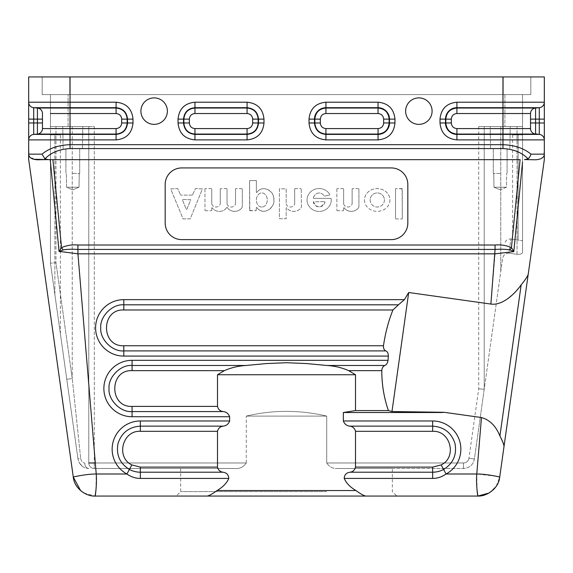 <?xml version="1.0" encoding="UTF-8"?>
<svg xmlns="http://www.w3.org/2000/svg" width="573" height="573" viewBox="0 0 573 573"><rect width="100%" height="100%" fill="white"/><g stroke="black" fill="none" stroke-linecap="round" stroke-linejoin="round"><path stroke-width="0.43" stroke-dasharray="2.87 2.15" d="M154.144 97.89A13.236 13.236 0 0 1 167.38 111.126A13.236 13.236 0 0 1 154.144 124.362A13.236 13.236 0 0 1 140.908 111.126A13.236 13.236 0 0 1 154.144 97.89A13.236 13.236 0 0 1 167.38 111.126A13.236 13.236 0 0 1 154.144 124.362A13.236 13.236 0 0 1 140.908 111.126A13.236 13.236 0 0 1 154.144 97.89M418.856 97.89A13.236 13.236 0 0 1 430.323 117.744A13.236 13.236 0 0 1 407.396 117.744A13.236 13.236 0 0 1 418.856 97.89A13.236 13.236 0 0 1 430.323 117.744A13.236 13.236 0 0 1 407.396 117.744A13.236 13.236 0 0 1 418.856 97.89A13.236 13.236 0 0 1 430.323 117.744A13.236 13.236 0 0 1 407.396 117.744A13.236 13.236 0 0 1 418.856 97.89M246.275 462.977C243.546 467.088 239.743 468.929 234.858 468.492L180.667 468.492L234.858 468.492C239.736 468.929 243.546 467.088 246.275 462.977L246.275 416.098L326.725 416.098L326.725 462.977C329.454 467.088 333.257 468.929 338.142 468.492L392.333 468.492L338.142 468.492C333.264 468.929 329.454 467.088 326.725 462.977L463.485 462.977A5.515 5.515 -37.6 0 0 468.95 458.228L474.408 459.002L484.214 389.246L484.214 126.569L484.214 389.246L502.571 258.616C503.273 255.071 505.386 253.252 508.903 253.173L517.025 254.312C520.363 254.527 522.204 253.86 522.54 252.321L522.54 126.569L522.54 240.732L518.128 240.108C511.023 238.977 511.023 238.977 518.128 240.108C511.023 238.977 511.023 238.977 518.128 240.108L518.128 134.841L522.54 134.841L518.128 134.841C511.016 134.841 511.016 134.841 518.128 134.841C511.016 134.841 511.016 134.841 518.128 134.841L518.128 240.108L522.54 240.732L522.54 252.321C522.204 253.86 520.363 254.527 517.025 254.312L517.025 126.569L522.54 126.569L522.54 94.581L522.54 126.569L478.699 126.569L522.54 126.569L478.699 126.569L517.025 126.569L517.025 254.312L508.903 253.173L510.901 238.97L508.903 253.173C505.465 253.123 503.352 254.942 502.571 258.616L484.214 389.246L484.214 126.569L484.214 389.246L478.699 388.866L484.214 389.246L474.408 459.002C473.126 464.868 469.48 468.026 463.485 468.492L338.142 468.492L463.485 468.492C469.473 468.041 473.112 464.875 474.408 459.002L468.95 458.228A5.515 5.515 37.6 0 1 463.485 462.977L326.725 462.977L326.725 416.098L246.275 416.098C272.927 409.795 299.736 409.795 326.725 416.098C299.736 409.795 272.927 409.795 246.275 416.098L246.275 462.977L94.301 462.977L94.301 468.492L234.858 468.492L94.301 468.492A5.515 5.515 0 0 1 88.786 462.977L88.786 126.569L50.46 126.569L94.301 126.569L88.786 126.569L88.786 462.977L88.786 126.569L55.975 126.569L55.975 262.756L50.46 263.143L60.387 333.78L50.46 263.143L50.46 134.841L54.872 134.841C61.984 134.841 61.984 134.841 54.872 134.841C61.984 134.841 61.984 134.841 54.872 134.841L50.46 134.841L50.46 263.143L50.46 126.569L94.301 126.569L94.301 462.977L246.275 462.977M326.725 491.598L180.667 491.598L326.725 491.598M80.65 458.228C81.216 461.244 82.584 462.826 84.74 462.977C82.576 462.819 81.216 461.236 80.65 458.228L72.241 378.517L80.65 458.228A5.515 0.451 172 0 0 77.985 459.002L66.783 379.283L77.985 459.002A5.515 0.451 172 0 1 80.65 458.228M83.909 493.002L95.132 496.068M489.091 493.002L496.225 486.219L499.713 477.08L528.199 274.395C527.497 276.558 525.147 280.039 521.165 284.838M500.208 148.629L490.552 148.629L500.208 148.629M500.208 126.569L490.166 126.569L500.208 126.569M522.54 134.841L522.54 252.321L522.54 134.841M522.54 94.581L50.46 94.581L522.54 94.581M72.792 148.629L82.448 148.629L72.792 148.629M72.792 126.569L82.834 126.569L72.792 126.569M88.786 126.569L88.786 462.977A5.515 5.515 0 0 0 94.301 468.492A5.515 5.515 0 0 1 88.786 462.977A5.515 5.515 0 0 0 94.301 468.492L94.301 126.569L88.786 126.569M50.46 94.581L50.46 263.143L66.783 379.283L50.46 263.143L55.975 262.756L72.241 378.517L66.783 379.283L72.241 378.517L55.975 262.756L55.975 126.569L50.46 126.569L50.46 94.581M42.466 119.141L42.466 113.526A5.515 5.515 0 0 0 37.431 108.032L33.714 107.703A5.515 5.515 0 0 1 28.679 102.209L29.051 102.209M39.251 108.032L37.431 108.032L37.431 134.075A5.515 5.515 0 0 0 42.466 128.581A5.515 5.515 0 0 1 37.431 134.075L33.714 134.397L33.707 131.095M42.466 128.581L42.466 122.959L42.466 128.581A5.515 5.515 -9.6 0 1 37.431 134.075L70.035 134.397L33.714 134.397L37.431 134.075A5.515 5.515 -9.6 0 0 42.466 128.581M402.074 188.61L395.771 188.61L402.31 188.825L402.31 218.728L402.074 188.61M395.528 188.825L395.528 218.728L395.528 188.825M395.771 218.943L402.074 218.943L395.771 218.943M384.404 199.984A7.127 7.041 0 0 1 377.27 207.025A7.127 7.041 0 0 1 370.144 199.984A7.127 7.041 0 0 1 377.27 192.943A7.127 7.041 0 0 1 384.404 199.984M370.144 199.984A7.127 7.041 180 0 0 380.837 206.079A7.127 7.041 180 0 0 380.837 193.889A7.127 7.041 180 0 0 370.144 199.984M389.948 199.984A12.728 11.374 0 0 1 377.22 211.358A12.728 11.374 0 0 1 364.492 199.984A12.728 11.374 0 0 1 377.22 188.61A12.728 11.374 0 0 1 389.948 199.984M364.492 199.984A12.728 11.374 180 0 0 383.588 209.833A12.728 11.374 180 0 0 383.588 190.136A12.728 11.374 180 0 0 364.492 199.984M352.13 188.825L352.13 203.773L352.13 188.825M343.642 203.773A4.29 3.839 180 0 0 347.89 207.025A4.29 3.839 180 0 0 352.13 203.773A4.29 3.839 0 0 1 347.89 207.025A4.29 3.839 0 0 1 343.642 203.773L343.642 188.825L343.642 203.773M343.399 188.61L337.096 188.61L343.399 188.61M336.86 188.825L336.86 210.492L336.86 188.825M358.677 188.61L352.374 188.61L358.677 188.61M358.92 206.975L358.92 188.825L358.92 206.975M358.891 207.068A8.437 7.542 -0 0 1 351.729 211.351A8.437 7.542 -0 0 1 344.094 207.77A8.437 7.542 180 0 0 351.729 211.351A8.437 7.542 180 0 0 358.891 207.068M344.094 207.77L343.642 207.884L344.094 207.77M343.642 210.492L343.642 207.884L343.642 210.492M337.096 210.706L343.399 210.706L337.096 210.706M324.762 201.61L324.998 201.868C324.139 208.443 314.176 208.443 313.316 201.868L324.762 201.61L313.316 201.868C317.234 208.457 321.124 208.457 324.998 201.868L324.762 201.61M324.447 196.152L329.719 194.978L324.447 196.152M313.324 198.1L313.324 198.1A7.005 6.059 90 0 1 318.18 193.072A7.005 6.059 90 0 1 324.175 196.045A7.005 6.059 90 0 0 318.18 193.072A7.005 6.059 90 0 0 313.324 198.1M330.929 198.358L313.56 198.358L330.929 198.358M331.173 198.552A12.112 11.446 -0 0 1 315.816 210.986A12.112 11.446 -0 0 1 309.757 192.757A12.112 11.446 -0 0 1 329.883 194.67A12.112 11.446 180 0 0 309.757 192.757A12.112 11.446 180 0 0 315.816 210.986A12.112 11.446 180 0 0 331.173 198.552M294.672 188.825L294.672 203.773L294.672 188.825M286.185 203.773A4.29 3.839 180 0 0 290.432 207.025A4.29 3.839 180 0 0 294.672 203.773A4.29 3.839 0 0 1 290.432 207.025A4.29 3.839 0 0 1 286.185 203.773L286.185 188.825L279.402 188.825L279.402 218.728L286.185 218.728L286.185 207.884L286.636 207.77A8.437 7.542 180 0 0 294.271 211.351A8.437 7.542 180 0 0 301.434 207.068L301.219 188.61L301.434 207.068A8.437 7.542 -0 0 1 294.271 211.351A8.437 7.542 -0 0 1 286.636 207.77L286.185 207.884L286.185 218.728L279.402 218.728L279.402 188.825L286.185 188.825L286.185 203.773M294.916 188.61L301.219 188.61L294.916 188.61M261.825 207.054A7.069 5.458 90 0 1 257.098 196.453A7.069 5.458 90 0 1 266.545 196.453A7.069 5.458 90 0 1 261.825 207.054A7.069 5.458 90 0 0 266.545 196.453A7.069 5.458 90 0 0 257.098 196.453A7.069 5.458 90 0 0 261.825 207.054M249.821 210.706L256.124 210.706L249.577 210.492L249.577 180.595L256.367 180.595L256.367 192.399L256.811 192.521C262.391 184.141 274.818 190.823 273.822 199.998C274.746 209.209 262.541 215.692 256.811 207.447L256.367 207.569L256.124 210.706L256.367 207.569L256.811 207.447C263.623 217.317 277.396 206.301 273.385 196.618C272.218 188.918 261.202 185.53 256.811 192.521L256.367 192.399L256.367 180.595L249.577 180.595L249.821 210.706M227.037 203.773A4.29 3.839 180 0 0 231.277 207.025A4.29 3.839 180 0 0 235.517 203.773A4.29 3.839 -0 0 1 231.277 207.025A4.29 3.839 -0 0 1 227.037 203.773L227.037 188.825L227.037 203.773M226.793 188.61L220.49 188.61L226.793 188.61M220.247 188.825L220.247 203.773L220.247 188.825M211.759 203.773A4.29 3.839 180 0 0 216 207.025A4.29 3.839 180 0 0 220.247 203.773A4.29 3.839 0 0 1 216 207.025A4.29 3.839 0 0 1 211.759 203.773L211.759 188.825L211.759 203.773M211.516 188.61L205.213 188.61L211.516 188.61M235.517 188.825L235.517 203.773L235.517 188.825M242.064 188.61L235.761 188.61L242.064 188.61M242.307 206.975L242.307 188.825L242.307 206.975M242.286 207.068A8.437 7.542 0 0 1 234.88 211.358A8.437 7.542 0 0 1 227.245 207.405A8.437 7.542 180 0 0 234.88 211.358A8.437 7.542 180 0 0 242.286 207.068M227.245 207.405L226.822 207.405L227.245 207.405M226.822 207.405A8.437 7.542 0 0 1 219.631 211.358A8.437 7.542 0 0 1 212.211 207.77A8.437 7.542 180 0 0 219.631 211.358A8.437 7.542 180 0 0 226.822 207.405M212.211 207.77L211.759 207.884L212.211 207.77M211.759 210.492L211.759 207.884L211.759 210.492M205.213 210.706L211.516 210.706L205.213 210.706M204.969 188.825L204.969 210.492L204.969 188.825M182.601 199.44L190.745 199.733L186.784 209.453L186.332 209.453L182.372 199.733L186.332 209.453L186.784 209.453L190.745 199.733L182.601 199.44M192.456 195.107L180.66 195.107L192.456 195.107L195.443 188.61L202.427 188.904L190.25 218.8L183.088 218.943L170.69 188.904L177.673 188.61L180.66 195.107L177.673 188.61L170.69 188.904L183.088 218.943L190.25 218.8L202.427 188.904L195.443 188.61L192.456 195.107M165.174 184.47A16.545 16.545 0 0 1 181.713 167.932L391.287 167.932A16.545 16.545 0 0 1 407.826 184.47L407.826 223.076A16.545 16.545 0 0 1 391.287 239.621L181.713 239.621A16.545 16.545 0 0 1 165.174 223.076L165.174 184.47A16.545 16.545 0 0 1 181.713 167.932L391.287 167.932A16.545 16.545 0 0 1 407.826 184.47L407.826 223.076A16.545 16.545 0 0 1 391.287 239.621L181.713 239.621A16.545 16.545 0 0 1 165.174 223.076L165.174 184.47L165.174 223.076A16.545 16.545 -179.8 0 0 181.713 239.621L391.287 239.621A16.545 16.545 0 0 0 407.826 223.076L407.826 184.47A16.545 16.545 0 0 0 391.287 167.932L181.713 167.932A16.545 16.545 0 0 0 165.174 184.47M526.587 159.659L531.701 159.659C538.061 160.168 542.137 159.008 543.935 156.185L544.321 139.891A5.515 5.515 180 0 0 539.286 134.397L539.286 107.703L535.569 108.032L539.286 107.703A5.515 5.515 180 0 0 544.321 102.209L456.91 102.209C446.654 103.219 441.017 108.856 440 119.112L440 122.98C441.009 133.244 446.646 138.881 456.903 139.891L502.965 139.891L502.965 144.69L70.035 144.69L70.035 139.891L116.09 139.891C126.347 138.881 131.983 133.251 133 122.987L127.507 122.98C127.521 129.24 122.443 134.347 116.09 134.397L116.09 134.075C122.794 133.387 126.49 129.684 127.177 122.98L127.177 119.12C126.49 112.415 122.794 108.72 116.09 108.032L42.832 108.032M63.159 249.9C67.184 249.226 72.112 249.076 77.935 249.427L77.935 253.839L59.069 251.576L63.159 249.9L61.555 247.651C66.712 245.366 72.169 244.492 77.935 245.015L77.935 249.427L495.065 249.427C500.823 249.069 505.744 249.226 509.841 249.9L513.816 251.368A5.515 2.321 131.2 0 0 513.737 251.49M28.679 159.273L73.287 477.08C72.005 477.216 86.1 473.943 96.221 474.007L77.935 253.839L495.065 253.839L490.889 304.062L408.699 292.509L404.431 299.658L123.811 299.65A28.213 28.213 0 0 0 95.598 327.863A28.213 28.213 0 0 0 123.811 356.077L388.358 356.077C388.365 353.448 387.527 351.722 385.837 350.891C384.111 350.103 383.323 348.384 383.459 345.741C385.335 333.028 388.494 321.109 392.935 309.986L398.45 304.815L123.811 304.815C112.408 303.783 99.731 316.461 100.762 327.863C99.731 339.266 112.408 351.937 123.811 350.905L385.844 350.905M95.978 489.865L96.221 474.007L126.934 474.007C131.102 476.937 135.572 478.405 140.356 478.419L228.799 478.419C228.534 474.766 226.564 472.696 222.897 472.209C220.032 471.78 218.234 470.082 217.496 467.11L217.496 431.311C218.306 428.246 220.204 426.52 223.184 426.147C226.328 425.796 228.484 424.077 229.651 420.976L140.356 420.976A28.213 28.213 0 0 0 126.934 474.007L129.391 469.466C131.811 471.02 137.377 472.374 140.356 472.216L222.89 472.216M246.111 365.481L132.084 365.481C120.681 364.449 108.003 377.127 109.035 388.53C108.003 399.933 120.681 412.603 132.084 411.572L132.084 416.736L229.651 416.736C228.512 413.663 226.356 411.937 223.184 411.572C220.175 411.17 218.277 409.451 217.496 406.407L217.496 374.742L224.351 370.652C230.919 367.708 238.167 365.982 246.111 365.467L266.194 363.576L286.514 362.709L306.834 363.576L326.918 365.481C334.847 365.982 342.088 367.708 348.649 370.659L355.504 374.742L355.504 410.583L343.349 412.51L440.916 412.51A23.98 23.98 0 0 0 444.104 412.295L481.463 417.545L476.779 474.007L477.008 489.729M224.344 370.645L132.084 370.645C109.013 369.535 109.013 407.518 132.084 406.407L217.496 406.407M481.463 417.545C489.679 419.73 495.824 425.882 499.914 435.996L500.136 436.511M495.803 476.163L476.779 474.007L446.066 474.007A28.213 28.213 0 0 0 432.644 420.976L343.349 420.976C344.488 424.056 346.644 425.782 349.817 426.147C352.825 426.541 354.723 428.267 355.504 431.311L355.504 467.11C354.751 470.082 352.954 471.78 350.096 472.209C346.357 472.739 344.394 474.809 344.201 478.419L432.644 478.419C437.428 478.405 441.898 476.937 446.066 474.007L441.153 464.918C457.376 457.326 450.528 430.273 432.644 431.311L355.504 431.311M365.703 496.068L176.198 496.068L365.703 496.068C363.755 495.681 360.503 493.847 355.948 490.552C350.203 487.2 346.293 483.154 344.201 478.419M350.096 472.216L432.644 472.216C435.688 472.36 441.124 471.042 443.609 469.466C453.243 463.385 457.032 454.74 454.991 443.538C451.46 432.708 444.011 426.914 432.644 426.147L349.817 426.147M343.349 420.976L343.349 412.51M444.104 412.295L391.975 411.543L388.401 410.583L355.504 410.583M398.45 304.815L404.409 299.643M388.401 410.583C384.282 399.152 382.076 385.837 381.79 370.645C382.005 367.988 383.015 366.262 384.834 365.481C386.653 364.65 387.72 362.924 388.05 360.317L132.084 360.317A28.213 28.213 0 0 0 103.871 388.53A28.213 28.213 0 0 0 132.084 416.736M388.365 356.077L388.064 360.317M391.975 411.543L408.699 292.509M381.79 370.645L348.656 370.645M217.496 374.742L355.504 374.742M228.799 478.419C226.865 483.01 222.947 487.057 217.052 490.552C212.497 493.847 209.245 495.681 207.297 496.068M229.651 416.736L229.651 420.976M180.667 468.492L180.667 491.598L176.198 496.068L396.803 496.068L392.333 491.598L392.333 468.492M189.355 119.134C189.684 115.717 191.561 113.848 194.978 113.526L194.949 108.032C188.245 108.72 184.549 112.415 183.861 119.12L183.861 122.98C184.549 129.691 188.245 133.387 194.949 134.075L194.949 134.397C188.051 133.76 184.248 129.949 183.532 122.98L183.532 119.12C183.518 112.91 188.574 107.738 194.949 107.703L247.07 107.703C253.968 108.347 257.771 112.15 258.487 119.12L258.487 122.98C257.843 129.892 254.04 133.695 247.07 134.397L194.949 134.397L194.949 139.891L247.07 139.891C257.327 138.881 262.964 133.244 263.981 122.987L258.158 122.98L258.158 119.12C257.47 112.415 253.775 108.72 247.07 108.032L194.949 108.032L194.949 102.209C184.692 103.226 179.055 108.856 178.038 119.112L178.038 122.98C179.055 133.244 184.685 138.881 194.949 139.891M194.949 128.581L194.949 134.075L247.07 134.075C253.775 133.387 257.47 129.684 258.158 122.98L252.664 122.98C252.335 126.375 250.465 128.245 247.056 128.581L194.949 128.581C191.554 128.245 189.684 126.375 189.355 122.973L189.355 119.127L178.038 119.112M383.645 119.134C383.316 115.717 381.439 113.848 378.022 113.526L325.93 113.526C322.535 113.855 320.665 115.725 320.336 119.134L320.336 122.98C320.665 126.375 322.535 128.245 325.944 128.581L325.93 134.075C319.204 133.402 315.508 129.706 314.842 122.98L314.842 119.12C315.508 112.394 319.204 108.698 325.93 108.032L378.051 108.032C384.762 108.684 388.458 112.387 389.139 119.12L389.139 122.98C388.473 129.706 384.777 133.409 378.051 134.075L325.93 134.075L378.051 134.397C384.977 133.717 388.781 129.913 389.468 122.98L389.468 119.12C388.788 112.193 384.984 108.39 378.051 107.703L325.93 107.703C319.003 108.383 315.2 112.193 314.513 119.12L314.513 122.98C315.2 129.906 319.003 133.717 325.93 134.397L325.93 139.891L378.051 139.891C388.308 138.881 393.945 133.244 394.962 122.987L394.962 119.12C393.952 108.863 388.315 103.226 378.058 102.209L325.93 102.209C315.673 103.219 310.036 108.856 309.019 119.112L309.019 122.98C310.036 133.244 315.666 138.881 325.93 139.891M28.65 159.287L28.679 154.144A5.515 5.515 0 0 0 29.065 156.185L28.679 139.891A5.515 5.515 0 0 1 33.714 134.397L37.431 134.075M46.413 159.659L41.299 159.659M44.938 158.843L42.051 154.144C49.056 148.292 58.389 145.141 70.035 144.69L70.035 148.586C59.413 149.116 51.047 152.533 44.938 158.843M46.936 159.53L47.774 159.631M34.294 159.265L29.065 156.185M37.431 108.032A5.515 5.515 0 0 1 42.466 113.526A5.515 5.515 0 0 0 37.431 108.032A5.515 5.515 0 0 1 42.466 113.526A5.515 5.515 180 0 0 37.431 108.032L33.714 107.703A5.515 5.515 0 0 1 28.679 102.209L70.035 102.209L70.035 76.932L28.679 76.932M47.373 107.703L116.09 107.703C122.307 107.609 127.514 112.895 127.507 119.12L121.684 119.141L121.684 122.98L127.507 122.98L127.507 119.12L133 119.12C131.991 108.863 126.354 103.226 116.097 102.209L70.035 102.209L70.035 113.526L116.09 113.526L116.097 102.209M33.864 107.703L35.268 107.703M37.797 107.703L42.338 107.703M33.707 130.701L33.714 122.98L42.466 122.959M70.035 76.932L502.965 76.932L502.965 107.703L456.91 107.703C449.984 108.383 446.181 112.193 445.493 119.12L445.493 122.98C446.174 129.913 449.984 133.717 456.91 134.397L525.599 134.397M544.321 76.932L502.965 76.932M537.94 134.397L532.41 134.075M522.54 134.075L456.91 134.075C450.185 133.402 446.489 129.706 445.823 122.98L445.823 119.12C446.496 112.394 450.192 108.698 456.91 108.032L535.569 108.032L535.569 109.887M530.863 134.397L535.877 134.397M522.54 107.703L502.965 107.703L502.965 113.526L456.91 113.526L456.91 102.209M535.569 112.652L535.569 117.114M535.569 124.277L535.569 129.183M535.569 131.926L535.569 133.867M535.569 108.032L539.286 107.703L535.569 108.032A5.515 5.515 -0 0 0 530.534 113.526A5.515 5.515 -0 0 1 535.569 108.032A5.515 5.515 -0 0 0 530.534 113.526A5.515 5.515 -0 0 1 535.569 108.032A5.515 5.515 180 0 0 530.534 113.526L530.534 128.581L530.534 119.12L530.534 122.959L544.321 122.994M535.569 134.075L539.286 134.397A5.515 5.515 0 0 1 544.321 139.891L502.965 139.891L502.965 113.526L530.534 113.526M535.569 122.98L535.569 119.12L544.321 119.12L544.321 102.209M529.739 156.938L530.949 154.144C523.901 148.271 514.568 145.119 502.965 144.69L502.965 148.586L70.035 148.586M543.935 156.185A5.515 5.515 0 0 0 544.321 154.144L530.949 154.144M544.207 155.269L544.321 159.28M451.316 122.959C451.639 126.375 453.515 128.252 456.932 128.581L530.534 128.581L530.534 122.959M544.271 160.039L528.199 274.395M490.889 304.062C496.54 304.628 502.098 302.881 507.571 298.82L514.962 292.309L521.165 284.831L499.921 435.996M77.935 245.015L495.065 245.015L495.065 253.839L513.931 251.576L522.54 162.023M509.841 249.9L511.445 247.651L520.098 159.659L52.902 159.659L61.555 247.651L59.184 251.368A5.515 2.321 48.8 0 1 59.263 251.49M513.816 251.368L511.445 247.651C506.288 245.366 500.831 244.492 495.065 245.015M524.467 159.659L525.498 159.616M527.439 159.165L527.984 158.9M502.965 148.586C513.587 149.116 521.953 152.533 528.062 158.843L528.299 158.657M50.46 162.023L59.184 251.368M503.237 76.932L530.813 76.932L503.237 76.932L503.237 94.581L530.813 94.581L530.813 76.932L530.813 94.581L69.763 94.581L503.237 94.581L503.237 76.932L42.187 76.932L42.187 94.581L69.763 94.581L42.187 94.581L42.187 76.932L503.237 76.932M88.908 468.492A5.515 4.169 -90 0 1 84.74 462.977A5.515 4.169 -90 0 0 88.908 468.492C83.207 468.27 79.568 465.104 77.985 459.002C79.575 465.104 83.214 468.27 88.908 468.492M72.792 173.44L79.69 173.44L72.792 173.44M72.792 189.871L79.017 187.228L66.575 187.228L79.017 187.228L79.253 173.44L79.017 187.228L66.575 187.228L79.017 187.228L72.792 189.871L79.017 187.228L72.792 189.871L66.575 187.228L66.332 173.44L66.575 187.228L72.792 189.871M500.208 173.44L493.31 173.44L500.208 173.44M500.208 189.871L493.983 187.228L506.425 187.228L493.983 187.228L493.747 173.44L493.983 187.228L506.425 187.228L493.983 187.228L500.208 189.871L506.425 187.228L506.668 173.44L506.425 187.228L500.208 189.871L493.983 187.228L500.208 189.871M154.144 124.362A13.236 13.236 0 0 0 165.604 104.508A13.236 13.236 0 0 0 142.677 104.508A13.236 13.236 0 0 0 154.144 124.362M72.241 126.569L72.241 378.517L72.241 126.569M88.786 462.977L94.301 462.977M500.759 126.569L500.759 271.523L500.759 126.569M478.699 126.569L478.699 388.866L468.95 458.228L478.699 388.866L478.699 126.569M504.892 94.581L504.892 126.569L504.892 94.581M68.108 126.569L68.108 94.581L68.108 126.569M54.872 294.536L54.872 134.841L54.872 294.536M223.184 426.147L140.356 426.147C128.989 426.914 121.54 432.708 118.009 443.538C115.968 454.74 119.757 463.385 129.391 469.466L131.847 464.918L140.356 467.11L140.356 478.419M132.084 360.317L132.084 370.645M355.504 467.11L432.644 467.11L432.644 478.419M432.644 467.11L441.153 464.918M432.644 431.311L432.644 420.976M392.935 309.979L123.811 309.979C100.741 308.876 100.741 346.851 123.811 345.741L383.459 345.741M123.811 299.65L123.811 309.979M123.811 345.741L123.811 356.077M384.827 365.481L326.918 365.481M223.184 411.572L132.084 411.572L132.084 406.407M217.496 431.311L140.356 431.311L140.356 420.976M140.356 431.311C122.472 430.273 115.624 457.326 131.847 464.918M140.356 467.11L217.496 467.11M355.948 490.552L217.052 490.552M194.978 113.526L247.07 113.526C250.465 113.855 252.335 115.725 252.664 119.134L252.664 122.98M247.07 113.526L247.07 102.209L194.949 102.209M189.355 122.973L178.038 122.98M247.056 128.581L247.07 139.891M252.664 119.134L263.981 119.12C262.964 108.863 257.334 103.226 247.07 102.209M263.981 122.987L263.981 119.12M378.051 139.891L378.051 128.581C381.446 128.245 383.316 126.375 383.645 122.973L383.645 119.127L394.962 119.12M309.019 122.98L320.336 122.98M309.019 119.112L320.336 119.134M325.93 102.209L325.93 113.526M378.022 113.526L378.058 102.209M394.962 122.987L383.645 122.973M325.944 128.581L378.051 128.581M28.679 154.144L42.051 154.144M121.684 122.959C121.361 126.375 119.485 128.252 116.068 128.581L70.035 128.581L70.035 113.526L50.46 113.526M116.068 113.526C119.485 113.848 121.354 115.725 121.684 119.141M116.068 128.581L116.09 134.075L70.035 134.075L70.035 128.581L50.46 128.581M28.679 122.98L33.714 122.98L33.714 119.12L42.466 119.12M116.09 139.891L116.09 134.397L70.035 134.397L70.035 139.891L28.679 139.891M133 122.987L133 119.12M33.714 119.12L28.679 119.112M456.903 139.891L456.932 128.581M440 122.98L451.316 122.98L451.316 119.141L440 119.112M456.932 113.526C453.515 113.848 451.646 115.725 451.316 119.141M69.763 94.581L69.763 76.932L69.763 94.581M463.485 462.977L463.485 468.492L463.485 462.977M509.855 148.629L510.242 126.569L509.855 148.629M490.552 148.629L490.166 126.569L490.552 148.629M512.613 134.841L512.613 239.213L510.901 238.97C507.542 238.834 505.465 240.402 504.67 243.661M82.448 148.629L82.834 126.569L82.448 148.629M63.145 148.629L62.758 126.569L63.145 148.629M60.387 333.78L60.387 134.841M66.783 379.283L77.985 459.002L66.783 379.283M79.275 462.805L82.376 466.35L79.246 462.755M65.902 148.629L65.902 173.44L65.902 148.629M79.69 148.629L79.69 173.44L79.69 148.629M493.31 148.629L493.31 173.44L493.31 148.629M507.098 148.629L507.098 173.44L507.098 148.629"/><path stroke-width="0.86" d="M42.466 119.12L42.466 122.959L42.466 119.12L33.714 119.12L33.714 107.703L37.431 108.032A5.515 5.515 180 0 1 42.466 113.526L42.466 128.581A5.515 5.515 -0 0 1 37.431 134.075L116.09 134.075C122.815 133.402 126.511 129.706 127.177 122.98L127.177 119.12C126.504 112.394 122.808 108.698 116.09 108.032L37.431 108.032L37.431 134.075L33.714 134.397A5.515 5.515 0 0 0 28.679 139.891L28.679 76.932L544.321 76.932L544.321 102.209L544.321 76.932M495.803 476.163L499.713 477.08C498.89 487.874 487.43 496.497 477.868 496.068L95.132 496.068C85.606 496.533 74.11 487.838 73.287 477.08L80.628 490.631M80.643 490.646L83.909 493.002M95.978 489.865L95.132 496.068C95.089 497.514 97.102 484.6 96.221 474.007L77.935 253.839L495.065 253.839L513.931 251.576L509.841 249.9C505.816 249.226 500.888 249.076 495.065 249.427L490.889 304.062L408.699 292.509L391.975 411.543L388.401 410.583C383.982 397.784 381.776 384.476 381.79 370.645L348.656 370.645L355.504 374.742L355.504 410.583L343.349 412.51L440.916 412.51A23.98 23.98 0 0 0 444.104 412.295L481.463 417.545C489.743 419.859 495.896 426.011 499.914 435.996C502.514 440.924 503.882 444.383 504.025 446.388L499.713 477.08C500.995 477.216 486.9 473.943 476.779 474.007C475.898 484.6 477.911 497.514 477.868 496.068L489.091 493.002M116.068 113.526C119.485 113.848 121.354 115.725 121.684 119.141L121.684 122.98L127.507 122.98C126.819 129.913 123.016 133.717 116.09 134.397L33.714 134.397L33.714 107.703L116.09 107.703C123.016 108.383 126.819 112.193 127.507 119.12L127.507 122.98L133 122.994L133 119.12C131.991 108.863 126.354 103.226 116.097 102.209L70.035 102.209L70.035 76.932M531.694 159.659L531.701 159.659C537.875 160.189 541.958 159.036 543.935 156.185L544.207 155.269M348.649 370.659C342.081 367.708 334.847 365.982 326.939 365.481L306.849 363.583L286.529 362.716L266.209 363.576L246.125 365.467C238.175 365.975 230.919 367.708 224.351 370.659L132.084 370.645C109.013 369.535 109.013 407.518 132.084 406.407L217.496 406.407C218.306 409.473 220.204 411.199 223.184 411.572C226.328 411.915 228.484 413.642 229.651 416.736L229.651 420.976L140.356 420.976A28.213 28.213 0 0 0 126.934 474.007L129.391 469.466C119.757 463.385 115.968 454.74 118.009 443.538C121.54 432.708 128.989 426.914 140.356 426.147L223.184 426.147C220.175 426.541 218.277 428.267 217.496 431.311L140.356 431.311C122.472 430.273 115.624 457.326 131.847 464.918L140.356 467.11L217.496 467.11L217.496 431.311M28.65 159.273L73.287 477.08C71.947 477.223 86.222 473.928 96.221 474.007L126.934 474.007C131.131 476.951 135.608 478.419 140.356 478.419L140.356 472.216C136.417 472.159 132.757 471.242 129.391 469.466L131.847 464.918M229.651 420.976C228.512 424.056 226.356 425.782 223.184 426.147M477.008 489.729L477.868 496.068L396.803 496.068M95.132 496.068L176.198 496.068M408.699 292.509L404.416 299.65L123.811 299.65A28.213 28.213 0 0 0 95.598 327.863A28.213 28.213 0 0 0 123.811 356.077L123.811 350.905C112.408 351.937 99.731 339.266 100.762 327.863C99.731 316.461 112.408 303.783 123.811 304.815L398.45 304.815L392.935 309.986L123.811 309.979C100.741 308.876 100.741 346.851 123.811 345.741L383.466 345.741C385.378 332.834 388.53 320.909 392.935 309.979M383.466 345.741C383.33 348.384 384.118 350.103 385.837 350.898C387.527 351.722 388.365 353.448 388.344 356.077L388.05 360.317L132.084 360.317L132.084 365.481L246.125 365.481M404.409 299.643L398.45 304.815M388.401 410.583L355.504 410.583M217.496 406.407L217.496 374.742L224.344 370.645M223.184 411.572L132.084 411.572C120.681 412.603 108.003 399.933 109.035 388.53C108.003 377.127 120.681 364.449 132.084 365.481L132.084 370.645M388.043 360.317C387.649 363.017 386.574 364.736 384.827 365.481C382.986 366.326 381.976 368.052 381.79 370.645M355.504 374.742L217.496 374.742M444.104 412.295L391.975 411.543M481.463 417.545L476.779 474.007L446.066 474.007L443.609 469.466C440.236 471.242 436.583 472.159 432.644 472.216L350.11 472.216C352.968 471.78 354.766 470.082 355.504 467.11L432.644 467.11L432.644 478.419C437.392 478.419 441.869 476.951 446.066 474.007A28.213 28.213 0 0 0 432.644 420.976L343.349 420.976L343.349 412.51M432.644 467.11L441.153 464.918C457.376 457.326 450.528 430.273 432.644 431.311L355.504 431.311C354.694 428.246 352.796 426.52 349.817 426.147C346.672 425.796 344.516 424.077 343.349 420.976M217.496 467.11C218.249 470.082 220.046 471.787 222.904 472.209C226.579 472.668 228.548 474.731 228.799 478.419C226.858 483.032 222.94 487.071 217.052 490.552L355.948 490.552C350.203 487.186 346.293 483.139 344.201 478.419C344.402 474.759 346.371 472.689 350.11 472.216M355.504 431.311L355.504 467.11M355.948 490.552C360.503 493.847 363.755 495.681 365.703 496.068M207.297 496.068C209.245 495.681 212.497 493.847 217.052 490.552M59.263 251.49A5.515 2.321 48.8 0 0 59.184 251.368L77.935 253.839L77.935 249.427C72.184 249.069 67.256 249.226 63.159 249.9L59.069 251.576L50.231 159.659L520.098 159.659L511.445 247.651L509.841 249.9M521.165 284.831C524.997 280.19 527.339 276.716 528.199 274.395L504.025 446.388C503.832 444.39 502.457 440.924 499.921 435.996L521.165 284.831C513.881 295.274 501.676 305.653 490.889 304.062M47.774 159.631L41.299 159.659C34.939 160.168 30.863 159.008 29.065 156.185L28.679 154.144L28.65 159.287M41.306 159.674L46.413 159.659M29.065 156.185A5.515 5.515 0 0 1 28.679 154.144L42.051 154.144L44.938 158.843L46.936 159.53M50.46 162.023L50.231 159.659L34.294 159.265M42.466 119.141L42.466 128.581L70.035 128.581L70.035 113.526L116.09 113.526L116.097 102.209M42.832 108.032L39.251 108.032M28.679 76.932L28.679 102.209A5.515 5.515 -8.6 0 0 33.714 107.703L33.864 107.703M35.268 107.703L37.797 107.703M42.338 107.703L47.373 107.703M33.707 131.095L33.707 130.701M532.41 134.075L522.54 134.075M525.599 134.397L530.863 134.397M535.877 134.397L537.94 134.397M535.569 117.114L535.569 119.12L539.286 119.12L539.286 107.703L522.54 107.703M535.569 109.887L535.569 112.652M535.569 133.867L539.286 134.397L539.286 119.12L544.321 119.12L544.321 139.891L544.321 102.209A5.515 5.515 180 0 1 539.286 107.703A5.515 5.515 0 0 0 544.321 102.209A5.515 5.515 0 0 1 539.286 107.703L535.569 108.032L535.569 124.277M535.569 129.183L535.569 131.926M456.932 113.526C453.515 113.848 451.646 115.725 451.316 119.141L451.316 122.98L445.823 122.98L445.823 119.12C446.51 112.415 450.206 108.72 456.91 108.032L535.569 108.032A5.515 5.515 180 0 0 530.534 113.526L530.534 128.581A5.515 5.515 -0 0 0 535.569 134.075L456.91 134.075C450.206 133.387 446.51 129.684 445.823 122.98L445.493 122.98C445.4 129.204 450.693 134.404 456.91 134.397L539.286 134.397A5.515 5.515 171.4 0 1 544.321 139.891L544.321 154.144A5.515 5.515 0 0 1 543.935 156.185M544.321 122.994L535.569 122.98L535.569 134.075A5.515 5.515 9.6 0 1 530.534 128.581A5.515 5.515 0 0 0 535.569 134.075A5.515 5.515 0 0 1 530.534 128.581A5.515 5.515 0 0 0 535.569 134.075A5.515 5.515 9.6 0 1 530.534 128.581L502.965 128.581L502.965 113.526L456.91 113.526L456.91 107.703C450.636 107.631 445.522 112.888 445.493 119.12L445.493 122.98L440 122.98C441.009 133.237 446.646 138.874 456.903 139.891L502.965 139.891L502.965 144.69L70.035 144.69L70.035 139.891L116.09 139.891C126.347 138.881 131.983 133.251 133 122.987M539.286 107.703L456.91 107.703L456.91 102.209C446.654 103.219 441.017 108.856 440 119.112L440 122.98M258.158 119.12C257.492 112.394 253.796 108.698 247.07 108.032L194.949 108.032C188.238 108.684 184.542 112.387 183.861 119.12L183.532 119.12C184.212 112.193 188.023 108.39 194.949 107.703L247.07 107.703C253.997 108.383 257.8 112.193 258.487 119.12L252.664 119.134L252.664 122.98C252.335 126.375 250.465 128.245 247.056 128.581L194.949 128.581C191.554 128.245 189.684 126.375 189.355 122.973L189.355 119.127L183.861 119.12L183.861 122.98C184.527 129.706 188.223 133.409 194.949 134.075L247.07 134.075C253.796 133.402 257.492 129.706 258.158 122.98L258.158 119.12M263.981 119.12L258.487 119.12L258.487 122.98C257.8 129.906 253.997 133.717 247.07 134.397L194.949 134.397C188.023 133.717 184.22 129.913 183.532 122.98L183.532 119.12L178.038 119.112L178.038 122.98C179.055 133.244 184.685 138.881 194.949 139.891L247.07 139.891C257.327 138.881 262.964 133.244 263.981 122.987L263.981 119.12C262.971 108.863 257.334 103.226 247.07 102.209L194.949 102.209C184.692 103.219 179.055 108.856 178.038 119.112M378.058 102.209L325.93 102.209C315.673 103.219 310.036 108.856 309.019 119.112L309.019 122.98C310.029 133.244 315.666 138.881 325.93 139.891L378.051 139.891C388.308 138.881 393.945 133.251 394.962 122.987L394.962 119.12C393.952 108.863 388.315 103.226 378.058 102.209L378.051 107.703L325.93 107.703C319.892 107.624 314.376 112.867 314.513 119.12L314.513 122.98C315.157 129.885 318.96 133.688 325.93 134.397L325.93 134.075C319.225 133.387 315.53 129.684 314.842 122.98L314.842 119.12C315.53 112.415 319.225 108.72 325.93 108.032L378.051 108.032C384.755 108.72 388.451 112.415 389.139 119.12L389.468 119.12C389.597 113.003 384.254 107.638 378.051 107.703L378.022 113.526L325.93 113.526C322.535 113.855 320.665 115.725 320.336 119.134L320.336 122.98C320.665 126.375 322.535 128.245 325.944 128.581L378.051 128.581C381.446 128.245 383.316 126.375 383.645 122.973L383.645 119.127L389.139 119.12L389.139 122.98C388.451 129.691 384.755 133.387 378.051 134.075L378.051 128.581M325.93 139.891L325.93 134.397L378.051 134.397C384.089 134.483 389.604 129.233 389.468 122.98L383.645 122.973M544.321 159.28L544.321 154.144L530.949 154.144C523.944 148.292 514.611 145.141 502.965 144.69L502.965 148.586L70.035 148.586C59.413 149.116 51.047 152.533 44.938 158.843L48.533 159.652L52.902 159.659L61.555 247.651C66.712 245.366 72.169 244.492 77.935 245.015L495.065 245.015C500.831 244.492 506.288 245.366 511.445 247.651L513.816 251.368A5.515 2.321 131.2 0 0 513.737 251.49M451.316 122.959C451.639 126.375 453.515 128.252 456.932 128.581L502.965 128.581L502.965 139.891L544.321 139.891A5.515 5.515 0 0 0 539.286 134.397M544.35 159.273L544.271 160.039L544.321 159.273M528.199 274.395L544.271 160.039M522.54 162.023L513.816 251.368M525.498 159.616L527.439 159.165M527.984 158.9L528.062 158.843C521.953 152.533 513.587 149.116 502.965 148.586M528.299 158.657L529.739 156.938M531.694 159.674L526.587 159.659M524.467 159.652L528.062 158.843C529.409 157.776 530.369 156.207 530.949 154.144M407.826 223.076A16.545 16.545 0 0 1 391.287 239.621L181.713 239.621A16.545 16.545 0.2 0 1 165.174 223.076L165.174 184.47A16.545 16.545 0 0 1 181.713 167.932L391.287 167.932A16.545 16.545 0 0 1 407.826 184.47L407.826 223.076M59.184 251.368L61.555 247.651L63.159 249.9M42.051 154.144C49.099 148.271 58.432 145.119 70.035 144.69L70.035 148.586M37.431 108.032L33.714 107.703A5.515 5.515 0 0 1 28.679 102.209L28.679 154.144M28.679 139.891A5.515 5.515 0 0 1 33.714 134.397A5.515 5.515 0 0 0 28.679 139.891L70.035 139.891L70.035 128.581L116.068 128.581L116.09 139.891M154.144 124.362A13.236 13.236 0 0 0 165.604 104.508A13.236 13.236 0 0 0 142.677 104.508A13.236 13.236 0 0 0 154.144 124.362M418.856 97.89A13.236 13.236 0 0 1 430.323 117.744A13.236 13.236 0 0 1 407.396 117.744A13.236 13.236 0 0 1 418.856 97.89M502.965 76.932L502.965 102.209L456.91 102.209M121.684 119.141L133 119.12M50.46 113.526L70.035 113.526L70.035 102.209L28.679 102.209M42.466 122.959L28.679 122.98M121.684 122.959C121.361 126.375 119.485 128.252 116.068 128.581M140.356 420.976L140.356 431.311M140.356 467.11L140.356 472.216L222.904 472.216M123.811 299.65L123.811 309.979M385.844 350.905L123.811 350.905L123.811 345.741M123.811 356.077L388.351 356.077M132.084 360.317A28.213 28.213 0 0 0 103.871 388.53A28.213 28.213 0 0 0 132.084 416.736L132.084 406.407M132.084 416.736L229.651 416.736M326.939 365.481L384.827 365.481M432.644 420.976L432.644 426.147C444.011 426.914 451.46 432.708 454.991 443.538C457.032 454.74 453.243 463.385 443.609 469.466L441.153 464.918M349.817 426.147L432.644 426.147L432.644 431.311M344.201 478.419L432.644 478.419M140.356 478.419L228.799 478.419M495.065 245.015L495.065 249.427L77.935 249.427L77.935 245.015M50.46 128.581L42.466 128.581M530.534 119.12L535.569 119.12L530.534 119.12M530.534 113.526L502.965 113.526L502.965 102.209L544.321 102.209M456.932 128.581L456.903 139.891M451.316 119.141L440 119.112M535.569 122.98L530.534 122.959M247.07 102.209L247.07 113.526C250.465 113.855 252.335 115.725 252.664 119.134M194.949 102.209L194.978 113.526L247.07 113.526M178.038 122.98L189.355 122.973M194.949 139.891L194.949 128.581M247.07 139.891L247.056 128.581M263.981 122.987L252.664 122.98M189.355 119.134C189.684 115.717 191.561 113.848 194.978 113.526M383.645 119.134C383.316 115.717 381.439 113.848 378.022 113.526M309.019 122.98L320.336 122.98M309.019 119.112L320.336 119.134M325.93 102.209L325.93 113.526M394.962 122.987L389.468 122.98L389.468 119.12L394.962 119.12M378.051 139.891L378.051 134.075L325.93 134.075L325.944 128.581M28.679 119.112L33.714 119.12M88.786 462.977L94.301 462.977M499.713 477.08L507.563 421.212"/></g></svg>
